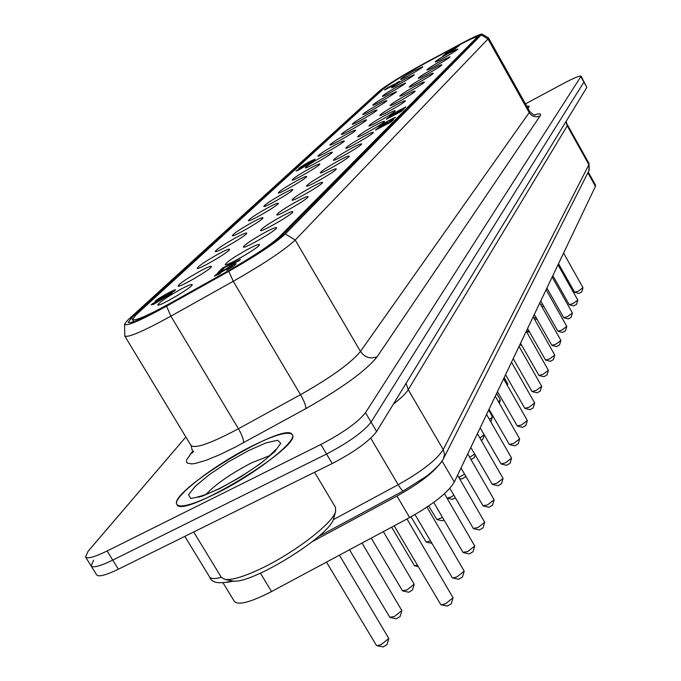 <?xml version="1.0" encoding="UTF-8"?>
<svg xmlns="http://www.w3.org/2000/svg" width="681" height="681" viewBox="0 0 681 681"><rect width="100%" height="100%" fill="white"/><g stroke="black" fill="none" stroke-linecap="round" stroke-linejoin="round"><path stroke-width="1.02" d="M457.615 45.865C469.669 39.447 476.257 36.468 477.39 36.927L279.27 236.903C270.119 245.288 252.651 256.839 226.858 271.566L171.467 302.585C148.254 315.363 135.255 321.057 132.48 319.661L135.63 315.26L383.514 88.794C391.005 82.886 404.837 74.408 425.004 63.359L457.615 45.865M414.039 70.781C405.774 75.446 401.245 78.349 400.471 79.473C400.675 80.52 423.539 67.41 422.756 66.695L414.039 70.781M312.17 160.988L301.47 166.939C304.322 165.875 307.88 163.891 312.17 160.988M448.813 53.22C440.488 57.919 435.951 60.83 435.202 61.954C435.414 63.027 458.688 49.722 457.887 48.981L448.813 53.22M158.358 299.308L165.73 295.196L158.358 299.308M381.36 125.287L387.446 121.908L381.36 125.287M400.19 110.382L403.058 108.509L400.19 110.382M393.524 113.991L396.001 112.374L393.524 113.991M457.019 47.304L447.723 52.182L456.815 47.108M445.459 53.373C450.652 49.892 455.248 47.321 459.249 45.661C454.848 48.794 450.218 51.424 445.357 53.535L445.459 53.373M397.542 111.241L405.927 106.857C403.876 108.654 400.573 110.628 396.01 112.774L389.515 116.136L397.542 111.241L397.925 111.905M389.328 120.665L378.806 126.879C378.67 126.011 394.027 117.481 395.508 117.37L389.498 120.954M389.191 122.571L390.826 120.937L393.567 119.439L390.937 122.078L375.571 130.088C375.98 128.743 388.757 121.984 389.191 122.571L389.379 122.903M390.826 120.937L391.286 121.737M395.704 83.814L397.014 82.588L399.262 81.354L397.142 83.32L384.561 90.003C384.952 89.041 395.312 83.474 395.704 83.814L395.823 84.027M397.014 82.588L397.329 83.142M222.755 267.837L240.436 259.41L239.048 260.763L224.798 267.352L221.385 270.655L217.903 272.528L222.755 267.837L223.317 268.791M225.845 266.186L226.228 266.833M226.228 266.033L226.611 266.688M227.028 265.735L227.403 266.365M228.109 265.309L228.475 265.913M229.267 264.832L229.616 265.411M230.493 264.296L230.825 264.858M231.6 263.794L231.923 264.339M232.928 263.181L233.242 263.709M234.204 262.568L234.511 263.087M235.635 261.87L235.941 262.372M237.465 260.951L237.754 261.444M297.793 170.386L295.988 171.016L296.669 170.395L312.417 161.797L297.852 170.48M153.072 304.398L151.191 304.833L152.272 303.828L171.808 293.349L153.165 304.56M225.828 269.072C230.833 265.777 234.247 263.981 236.069 263.675C235.796 264.654 232.715 266.782 226.807 270.068L232.527 265.854L218.209 273.907L220.695 272.775L219.486 273.941L214.396 276.188C216.507 273.856 220.184 271.557 225.411 269.276L226.126 269.574M225.496 269.318L225.82 269.855M225.411 269.276L225.769 269.88M399.662 111.863L401.22 110.305L403.901 108.841L401.39 111.352L386.348 119.209C386.757 117.924 399.185 111.335 399.662 111.863L399.841 112.178M401.22 110.305L401.662 111.08M453.946 49.832L442.727 56.055C446.353 53.416 450.09 51.339 453.946 49.832L454.065 50.045M455.087 48.717L455.427 49.321M169.39 293.69L172.191 291.732L168.616 293.52C164.751 296.839 160.214 299.512 155.013 301.538C154.953 300.023 174.089 289.399 175.536 289.714C175.17 290.549 172.668 292.294 168.02 294.958L169.39 293.69L169.612 294.064M298.908 168.233C305.267 163.874 310.664 160.861 315.116 159.175C315.899 159.66 298.627 169.518 298.67 168.573L298.908 168.233M405.493 78.792C397.023 83.567 392.392 86.538 391.601 87.713C391.822 88.794 415.129 75.412 414.32 74.672L405.493 78.792M396.589 87.125C387.915 92.02 383.182 95.068 382.364 96.285C382.611 97.4 406.37 83.754 405.544 82.971L396.589 87.125M387.319 95.817C378.432 100.822 373.58 103.955 372.745 105.214C373.009 106.372 397.253 92.446 396.393 91.62L387.319 95.817M377.649 104.865C368.54 110.007 363.56 113.225 362.709 114.536C363.007 115.736 387.736 101.503 386.859 100.643C386.374 100.388 383.309 101.792 377.649 104.865M367.561 114.323C358.223 119.584 353.107 122.895 352.239 124.265C352.562 125.508 377.81 110.96 376.899 110.058C376.414 109.777 373.299 111.199 367.561 114.323M357.023 124.189C347.438 129.586 342.194 132.999 341.292 134.421C341.649 135.715 367.442 120.843 366.506 119.89C366.012 119.601 362.854 121.031 357.023 124.189M346.008 134.506C336.159 140.048 330.779 143.563 329.851 145.053C330.234 146.389 356.597 131.178 355.627 130.173C355.124 129.858 351.924 131.305 346.008 134.506M334.482 145.3C324.36 151.003 318.819 154.63 317.874 156.179C318.291 157.566 345.241 141.997 344.245 140.941C343.735 140.601 340.483 142.057 334.482 145.3M322.411 156.613C311.992 162.478 306.297 166.215 305.318 167.841C305.778 169.288 333.349 153.336 332.319 152.212C331.8 151.863 328.497 153.327 322.411 156.613M309.744 168.471C299.019 174.506 293.153 178.371 292.149 180.073C292.651 181.58 320.87 165.228 319.806 164.044C319.278 163.67 315.933 165.142 309.744 168.471M296.448 180.933C285.399 187.147 279.355 191.14 278.316 192.927C278.861 194.502 307.769 177.715 306.663 176.473C306.135 176.064 302.73 177.554 296.448 180.933M282.47 194.025C271.072 200.427 264.841 204.572 263.768 206.437C264.364 208.088 293.988 190.85 292.839 189.539C292.302 189.105 288.846 190.603 282.47 194.025M267.761 207.807C255.996 214.413 249.561 218.712 248.446 220.678C249.093 222.398 279.482 204.692 278.282 203.296C277.746 202.827 274.23 204.334 267.761 207.807M252.251 222.329C240.095 229.165 233.438 233.617 232.298 235.694C232.996 237.49 264.185 219.273 262.943 217.792C262.389 217.307 258.823 218.814 252.251 222.329M235.881 237.669C223.308 244.726 216.422 249.357 215.23 251.553C216.005 253.434 248.037 234.673 246.735 233.106C246.181 232.579 242.555 234.102 235.881 237.669M218.575 253.877C205.551 261.189 198.426 266.007 197.192 268.323C198.026 270.297 230.961 250.966 229.599 249.297C229.037 248.735 225.36 250.259 218.575 253.877M200.257 271.038C186.747 278.614 179.358 283.636 178.073 286.097C178.992 288.174 212.872 268.22 211.451 266.45C210.88 265.845 207.143 267.378 200.257 271.038M180.823 289.238C166.802 297.103 159.124 302.347 157.788 304.96C158.784 307.14 193.676 286.531 192.195 284.641C191.616 283.994 187.82 285.535 180.823 289.238M440.82 61.009C432.299 65.819 427.651 68.807 426.893 69.964C427.123 71.079 450.856 57.502 450.03 56.727L440.82 61.009M432.503 69.121C423.769 74.042 419.019 77.106 418.236 78.315C418.492 79.473 442.693 65.614 441.85 64.797C441.348 64.559 438.232 66.006 432.503 69.121M423.829 77.583C414.882 82.622 410.005 85.772 409.213 87.023C409.494 88.215 434.18 74.076 433.312 73.216C432.801 72.961 429.643 74.416 423.829 77.583M414.78 86.402C405.604 91.569 400.607 94.804 399.79 96.115C400.105 97.349 425.302 82.895 424.408 81.992C423.888 81.729 420.679 83.193 414.78 86.402M405.331 95.612C395.916 100.916 390.792 104.244 389.958 105.606C390.29 106.891 416.031 92.114 415.104 91.169C414.584 90.879 411.324 92.361 405.331 95.612M395.448 105.24C385.786 110.68 380.526 114.11 379.666 115.532C380.041 116.868 406.336 101.758 405.382 100.754C404.854 100.447 401.543 101.946 395.448 105.24M385.114 115.319C375.188 120.903 369.783 124.436 368.898 125.917C369.306 127.304 396.189 111.846 395.201 110.79C394.665 110.467 391.303 111.973 385.114 115.319M374.295 125.874C364.08 131.612 358.521 135.255 357.619 136.804C358.061 138.252 385.557 122.418 384.535 121.312C383.99 120.954 380.577 122.478 374.295 125.874M362.947 136.932C352.435 142.84 346.714 146.602 345.786 148.228C346.271 149.726 374.414 133.51 373.35 132.335C372.796 131.961 369.332 133.493 362.947 136.932M351.03 148.552C340.211 154.63 334.32 158.52 333.367 160.214C333.894 161.789 362.701 145.155 361.611 143.912C361.049 143.512 357.516 145.062 351.03 148.552M338.508 160.759C327.348 167.024 321.287 171.05 320.3 172.829C320.87 174.464 350.392 157.396 349.259 156.085C348.689 155.66 345.105 157.217 338.508 160.759M325.331 173.604C313.822 180.065 307.557 184.236 306.544 186.109C307.174 187.82 337.435 170.293 336.261 168.897C335.682 168.445 332.039 170.012 325.331 173.604M311.438 187.147C299.555 193.813 293.094 198.137 292.047 200.103C292.728 201.899 323.781 183.879 322.556 182.406C321.968 181.921 318.265 183.495 311.438 187.147M296.788 201.431C284.505 208.326 277.822 212.812 276.741 214.89C277.482 216.762 309.37 198.231 308.093 196.664C307.489 196.137 303.726 197.728 296.788 201.431M281.304 216.532C268.586 223.657 261.674 228.322 260.551 230.518C261.368 232.485 294.124 213.4 292.796 211.731C292.183 211.178 288.352 212.77 281.304 216.532M264.909 232.51C251.732 239.899 244.573 244.751 243.415 247.075C244.3 249.144 277.993 229.463 276.597 227.692C275.984 227.096 272.085 228.697 264.909 232.51M247.526 249.45C233.864 257.112 226.424 262.176 225.232 264.645C226.203 266.824 260.874 246.505 259.418 244.615C258.789 243.977 254.83 245.586 247.526 249.45M541.897 306.714L543.855 306.493M542.621 304.313L540.995 305.131M534.33 318.844L537.105 319.423M535.887 317.278L533.921 318.129M528.831 330.753L526.37 331.443L529.707 332.294M521.399 344.731L519.731 344.978M513.525 359.185L512.98 359.125M504.161 377.597L507.771 383.88L507.166 385.012M496.611 393.431L500.297 399.832L498.611 401.952M490.89 421.922L492.482 416.866L489.537 419.59M488.703 409.988L492.482 416.866M481.356 440.496L482.872 439.245L484.165 434.81M484.114 434.716L479.926 438.019M471.056 459.581L474.265 457.675L475.108 454.797M474.666 454.031L469.711 457.274M459.411 478.394L461.914 478.973L465.234 477.023L465.574 475.857M464.604 474.189L458.832 477.39M453.921 495.317L450.899 497.036L447.068 498.134L452.354 499.343L455.385 497.82M442.565 517.509L436.904 519.552L442.31 520.761L444.106 520.131M436.904 519.552L428.655 506M430.477 540.842L426.195 542.102L431.941 543.327M426.195 542.102L410.975 516.811M417.555 565.366L414.406 565.605L391.652 527.171M402.99 591.006L408.796 592.232L412.516 589.976L414.184 584.23L406.983 589.942L402.445 590.699L371.205 538.135M383.352 531.623L414.184 584.23M390.392 617.582L396.333 618.799L400.156 616.467L401.858 610.576L394.418 616.518L389.796 617.25L349.515 549.754M362.045 543.038L401.858 610.576M377.053 645.733L383.148 646.941L387.055 644.532L388.8 638.48L381.105 644.686L377.053 645.733L376.397 645.367L326.488 562.097M339.419 555.168L388.8 638.48M574.798 292.319L579.012 293.409L581.744 291.877L582.996 287.722L578.246 291.179L574.619 292.209L558.522 263.709M563.596 253.085L582.996 287.722M569.461 304.799L573.751 305.905L576.535 304.339L577.811 300.108L572.951 303.658L569.265 304.679L552.827 275.635M557.994 264.807L577.811 300.108M563.902 317.789L568.277 318.912L571.104 317.312L572.406 312.996L567.435 316.648L563.689 317.661L546.903 288.054M552.172 277.014L572.406 312.996M558.105 331.324L562.566 332.456L565.451 330.83L566.779 326.429L561.689 330.174L557.884 331.187L540.731 300.985M546.102 289.723L566.779 326.429M552.07 345.437L556.615 346.586L559.561 344.918L560.906 340.44L555.705 344.288L551.831 345.293L534.296 314.477M539.778 302.985L560.906 340.44M545.77 360.164L550.41 361.322L553.406 359.619L554.777 355.056L549.456 359.015L545.524 360.011L527.571 328.557M533.172 316.818L554.777 355.056M539.19 375.546L543.923 376.721L546.988 374.984L548.384 370.319L542.927 374.397L538.926 375.384L520.556 343.258M526.277 331.272L548.384 370.319M532.312 391.635L537.147 392.826L540.271 391.039L541.693 386.28L536.1 390.485L532.023 391.456L513.21 358.64M519.058 346.391L541.693 386.28M525.119 408.472L530.048 409.673L533.24 407.851L534.687 402.99L528.95 407.323L524.804 408.285L505.532 374.737M511.508 362.215L534.687 402.99M517.577 426.11L522.616 427.327L525.868 425.463L527.349 420.5L521.459 424.97L517.245 425.914L497.479 391.609M503.591 378.798L527.349 420.5M509.677 444.625L514.819 445.851L518.147 443.927L519.654 438.862L513.61 443.476L509.311 444.404L489.035 409.307M495.291 396.189L519.654 438.862M501.369 464.059L506.63 465.293L510.026 463.327L511.576 458.143L505.353 462.918L500.978 463.829L480.165 427.889M486.575 414.457L511.576 458.143M492.644 484.497L498.024 485.749L501.497 483.723L503.072 478.42L496.679 483.357L492.227 484.251L470.835 447.443M477.407 433.669L503.072 478.42M483.459 506.017L488.967 507.277L492.516 505.191L494.125 499.769L487.545 504.885L482.999 505.753L461.011 468.026M467.745 453.904L494.125 499.769M473.78 528.703L479.415 529.971L483.05 527.826L484.693 522.276L477.909 527.579L473.286 528.422L449.835 488.337M457.572 475.227L484.693 522.276M463.565 552.666L469.328 553.934L473.057 551.721L474.742 546.034L467.745 551.542L463.02 552.351L433.712 502.416M444.455 493.716L474.742 546.034M452.763 577.999L458.671 579.267L462.484 576.986L464.212 571.155L456.985 576.884L452.763 577.999L452.175 577.658L414.993 514.564M426.97 507.141L464.212 571.155M441.331 604.83L447.391 606.099L451.29 603.741L453.061 597.756L445.595 603.724L441.331 604.83L440.684 604.464L394.163 525.826M406.983 518.956L453.061 597.756M525.477 103.87L563.902 83.244C574.023 77.906 579.761 75.548 581.114 76.187L365.518 412.669C357.934 422.22 343.062 432.827 320.896 444.497L332.209 463.557L118.375 569.197C105.913 575.207 98.677 577.113 96.676 574.917L91.118 565.954C93.084 568.082 100.294 566.132 112.757 560.097L326.557 454.031C348.715 442.395 363.56 431.754 371.077 422.109L583.923 82.095L371.077 422.109C363.56 431.754 348.715 442.395 326.557 454.031L112.757 560.097C100.294 566.132 93.084 568.082 91.118 565.954L93.569 560.233M332.209 463.557C354.367 451.954 369.17 441.279 376.619 431.533L586.869 87.406L581.114 76.187M320.896 444.497L107.121 550.989C94.668 557.049 87.474 559.041 85.551 556.973L88.053 551.338L185.862 436.989M526.753 106.159L529.333 106.21L528.039 108.458L529.333 106.21L526.753 106.159M252.123 446.004C274.92 434.759 288.259 430.962 292.149 434.614C303.803 445.468 181.657 519.765 176.941 504.519C171.433 497.811 214.89 464.391 252.123 446.004M229.335 270.536C255.171 255.792 272.655 244.224 281.781 235.839L479.73 35.523C478.598 35.063 471.993 38.051 459.922 44.478L423.429 64.057C403.297 75.089 389.481 83.559 381.981 89.458L131.467 317.933L128.283 322.377C131.05 323.773 144.023 318.087 167.211 305.326L229.335 270.536M124.555 324.318L124.793 336.048C128.105 337.836 143.461 331.204 170.88 316.154L233.268 281.279C263.956 263.76 284.598 250.012 295.205 240.018L487.996 39.004L488.473 37.889L482.037 34.084L285.313 233.949C275.516 242.964 256.677 255.426 228.79 271.353L166.547 306.203C140.065 320.742 126.07 326.718 124.546 324.147L128.105 319.738L379.7 90.718C387.795 84.35 402.667 75.242 424.314 63.376L460.773 43.814C473.227 37.174 480.318 33.931 482.037 34.084M215.928 493.623C193.387 504.561 180.397 508.196 176.941 504.519C167.1 492.227 286.429 419.998 292.149 434.614C298.193 440.581 254.66 474.683 215.928 493.623M314.579 472.265L335.529 507.43L335.58 511.695C332.532 523.417 294.405 552.802 261.249 568.49C244.198 576.577 232.17 580.229 225.147 579.454L221.376 577.445L193.685 531.989M231.182 580.697L232.195 580.91C249.484 585.703 330.268 535.981 333.656 518.607L333.937 517.611M223.104 582.91L234.426 601.485C238.495 605.494 250.863 602.183 271.54 591.551L409.647 517.534C433.159 504.332 448.047 492.499 454.321 482.029L595.432 186.364L595.56 185.164L588.248 172.063M312.426 541.548L396.98 496.066C418.815 483.868 433.499 472.665 441.016 462.459M226.875 582.391L234.153 581.038M477.211 38.417L476.862 37.804M279.755 237.729L279.27 236.903M118.375 569.197L107.121 550.989M370.753 438.181L398.172 484.719L333.222 519.705M580.978 76.774L586.869 87.406M376.619 431.533L365.518 412.669M221.291 577.301C214.796 579.054 210.906 578.952 209.62 577.003L184.823 536.373M406.038 383.377L408.26 389.702L567.239 125.832L566.226 121.192M393.38 404.105C401.024 398.189 405.978 393.388 408.26 389.702L443.22 449.613C436.793 459.743 421.777 471.439 398.172 484.719C400.683 488.856 402.437 490.899 403.433 490.856L403.51 490.814M565.902 121.72L567.239 125.832L588.912 164.7L443.22 449.613L444.557 454.406L443.416 458.756M567.452 124.819L589.056 163.568L588.92 170.735M132.412 319.5L131.467 317.933M382.254 89.943L381.981 89.458M192.485 451.375L186.696 459.675L186.432 461.658L187.207 463.037L191.821 463.914L195.617 463.369L205.934 460.347L219.35 454.874L235.013 447.272L305.769 408.66C342.288 387.966 366.097 370.643 377.18 356.699L540.144 115.881C541.616 113.582 539.752 113.242 534.559 114.868M540.144 115.881C535.666 117.728 532.014 116.63 529.205 112.595L360.47 351.43C350.945 363.007 330.966 377.427 300.517 394.682L233.268 281.279L228.79 271.353M377.18 356.699C370.438 359.296 364.871 357.542 360.47 351.43L295.205 240.018L285.313 233.949M305.769 408.66C306.075 406.063 304.33 401.407 300.517 394.682L238.435 428.741L170.88 316.154L166.547 306.203M243.355 442.829C243.883 440.122 242.24 435.423 238.435 428.741C211.084 443.305 195.277 448.907 191.038 445.544L124.793 336.048M193.727 451.162L193.021 451.997M192.297 452.703L190.22 454.099M535.155 114.961C534.466 115.54 532.619 114.306 529.614 111.258L529.205 112.595L487.996 39.004L481.578 35.089M219.75 488.6L240.785 476.87L260.491 463.608L274.758 451.605L280.785 443.305L277.61 440.249L266.118 442.863L248.693 450.516L228.646 461.709L209.688 474.376L195.37 486.166L188.526 494.798L190.74 498.483L201.84 496.321L219.75 488.6M205.943 494.423C215.86 484.08 230.961 473.61 251.238 463.012L270.059 455.487M587.873 172.812L595.432 186.364M442.046 461.02L454.321 482.029M396.98 496.066L409.647 517.534M260.423 573.198L271.54 591.551M477.858 37.761L477.39 36.927M133.714 321.713L132.48 319.661M232.527 265.854L232.902 266.475M218.209 273.907L218.533 274.452M172.191 291.732L172.506 292.26M158.247 299.597L158.554 300.1M165.704 295.265L166.002 295.75M521.85 345.522L519.858 345.02M513.593 359.296L513.125 359.176M507.405 385.429L507.779 384.178M499.377 403.28L500.297 400.156M418.296 566.618L414.908 565.885M318.393 536.602L403.433 490.856L425.48 476.887C428.281 475.057 432.495 471.38 438.121 465.872C441.628 461.735 443.527 459.105 443.816 457.964L589.184 170.207L589.056 163.568M232.425 580.936C219.265 584.289 211.663 582.979 209.62 577.003M91.118 565.954L85.551 556.973M191.038 445.544C192.578 451.018 192.987 453.461 192.28 452.882M529.614 111.258L488.575 37.983M275.592 450.754L275.771 449.571L267.31 457.896C256.311 467.243 240.733 477.253 220.593 487.928C199.959 497.845 196.783 496.696 197.992 496.789L199.133 497.181M333.656 518.607L335.58 511.695M232.195 580.91L225.147 579.454"/></g></svg>
